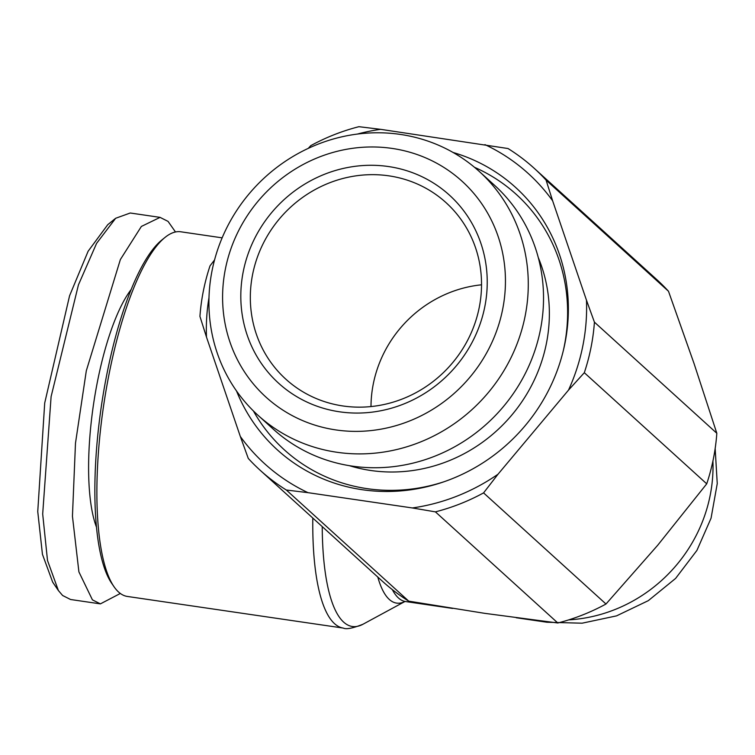 <?xml version="1.0" encoding="UTF-8"?>
<svg xmlns="http://www.w3.org/2000/svg" width="755" height="755" viewBox="0 0 755 755"><rect width="100%" height="100%" fill="white"/><g stroke="black" fill="none" stroke-linecap="round" stroke-linejoin="round"><path stroke-width="1.13" d="M160.069 217.374L130.256 213.004L115.666 218.27L96.593 243.355L78.445 284.852L51.104 396.601L42.686 514.004L47.508 560.503L58.399 590.552L62.599 595.487L70.583 599.508L100.396 603.877L92.421 599.857L78.907 571.894L72.442 516.241L75.481 443.204L86.315 370.752L120.375 259.531L141.374 226.443L160.069 217.374L168.044 221.385L175.49 231.974M481.539 284.805A119.196 112.561 -47.8 0 0 370.998 406.567M342.94 405.964A119.196 112.561 132.2 0 1 285.815 379.161A119.196 112.561 132.2 0 1 263.542 242.874A119.196 112.561 132.2 0 1 388.919 175.849A119.196 112.561 132.2 0 1 446.045 202.661A119.196 112.561 132.2 0 1 468.317 338.948A119.196 112.561 132.2 0 1 342.94 405.964M339.514 411.796A127.038 119.969 132.2 0 1 243.27 271.489A127.038 119.969 132.2 0 1 388.523 166.553A127.038 119.969 132.2 0 1 484.776 306.86A127.038 119.969 132.2 0 1 339.514 411.796M335.899 429.925A145.819 137.703 -47.8 0 0 502.622 309.475A145.819 137.703 -47.8 0 0 392.147 148.424A145.819 137.703 -47.8 0 0 225.415 268.865A145.819 137.703 -47.8 0 0 335.899 429.925M336.843 452.254A164.637 155.483 -47.8 0 0 525.093 316.26A164.637 155.483 -47.8 0 0 479.265 171.442A164.637 155.483 -47.8 0 0 400.358 134.418A164.637 155.483 -47.8 0 0 212.108 270.413A164.637 155.483 -47.8 0 0 257.936 415.231A164.637 155.483 -47.8 0 0 336.843 452.254M257.936 415.231L273.187 429.076A164.637 155.483 -47.8 0 0 352.094 466.099A164.637 155.483 -47.8 0 0 540.344 330.105A164.637 155.483 -47.8 0 0 494.516 185.277L479.265 171.442M349.376 465.675A153.699 145.149 -47.8 0 0 546.394 343.516A153.699 145.149 -47.8 0 0 538.287 257.587M453.085 152.472A177.227 167.365 132.2 0 1 564.938 343.317A177.227 167.365 132.2 0 1 563.721 348.933A177.227 167.365 132.2 0 1 442.741 482.19A177.227 167.365 132.2 0 1 236.532 391.005M474.536 167.317A172.518 162.92 132.2 0 1 564.278 346.13A172.518 162.92 132.2 0 1 563.4 350.273M208.993 297.564A196.045 185.135 -47.8 0 0 206.483 337.07L240.326 436.484A196.045 185.135 -47.8 0 0 308.002 492.666L412.353 507.955A196.045 185.135 -47.8 0 0 497.998 474.234L568.515 390.108A196.045 185.135 -47.8 0 0 582.822 345.941A196.045 185.135 -47.8 0 0 586.475 300.216L594.421 322.149L716.825 433.276L694.043 363.523L668.486 291.251L546.082 180.124A203.888 192.544 -47.8 0 0 534.219 168.318A203.888 192.544 -47.8 0 0 508.011 148.527L380.605 129.331A196.045 185.135 -47.8 0 0 357.426 134.06M568.515 390.108L584.313 372.706A203.888 192.544 -47.8 0 0 590.976 347.659A203.888 192.544 -47.8 0 0 594.421 322.149M214.562 259.928L210.032 265.836A203.888 192.544 -47.8 0 0 203.378 290.883A203.888 192.544 -47.8 0 0 199.933 316.402L206.483 337.07M222.14 237.844L180.794 231.785A184.277 51.17 98.3 0 0 165.024 237.419A184.277 51.17 98.3 0 0 109.211 373.376A184.277 51.17 98.3 0 0 113.882 586.522A184.277 51.17 98.3 0 0 118.535 591.995A184.277 51.17 98.3 0 0 127.369 596.45L343.289 628.084A184.277 51.17 98.3 0 1 312.796 518.043M444.044 481.737A172.518 162.92 132.2 0 1 253.387 410.918M586.475 300.216L552.632 200.792A196.045 185.135 -47.8 0 0 484.955 144.62M308.002 492.666L286.334 490.023L408.748 601.15L484.672 613.334L557.822 622.988L435.409 511.862L412.353 507.955M240.326 436.484L248.272 458.427A203.888 192.544 -47.8 0 0 260.126 470.233A203.888 192.544 -47.8 0 0 286.334 490.023M308.285 148.357L310.767 145.649A203.888 192.544 -47.8 0 1 358.936 126.689L380.605 129.331M552.632 200.792L546.082 180.124M497.998 474.234L483.577 492.892L605.991 604.019L657.747 545.195L706.727 483.832L584.313 372.706M435.409 511.862A203.888 192.544 -47.8 0 0 483.577 492.892M557.822 622.988A203.888 192.544 -47.8 0 0 605.991 604.019M408.748 601.15A203.888 192.544 132.2 0 1 382.54 581.359L260.126 470.233M534.219 168.318L656.623 279.444A203.888 192.544 132.2 0 1 668.486 291.251M716.825 433.276A203.888 192.544 132.2 0 1 706.727 483.832M165.024 237.419L161.853 239.996A181.143 50.302 98.3 0 0 101.33 406.388A181.143 50.302 98.3 0 0 111.58 583.153L113.882 586.522M131.257 289.392A134.097 37.231 98.3 0 0 93.393 405.227A134.097 37.231 98.3 0 0 96.442 527.056M120.338 593.468L100.396 603.877M115.666 218.27L107.738 224.697L88.118 251.245L69.583 295.743L44.705 403.038L37.75 511.55L42.44 554.321L52.661 582.124L58.399 590.552M568.704 619.883A148.99 140.704 -47.8 0 0 710.134 495.573A148.99 140.704 -47.8 0 0 712.918 461.041M377.793 577.056A151.849 42.167 98.3 0 0 404.906 601.518L362.957 624.253C352.793 628.283 346.234 629.557 343.289 628.084M322.225 526.603A181.427 50.377 98.3 0 0 362.957 624.253M404.755 601.537L405.539 601.537A148.99 41.374 -81.7 0 1 392.326 589.636M516.241 617.75L546.922 622.243A148.99 41.374 -81.7 0 1 543.685 621.28M405.539 601.537L452.566 608.426M546.922 622.243L582.105 623.196L616.542 615.872L648.3 600.659L675.602 578.424L696.922 550.404L711.059 518.185L717.25 483.596L715.164 448.508"/></g></svg>
